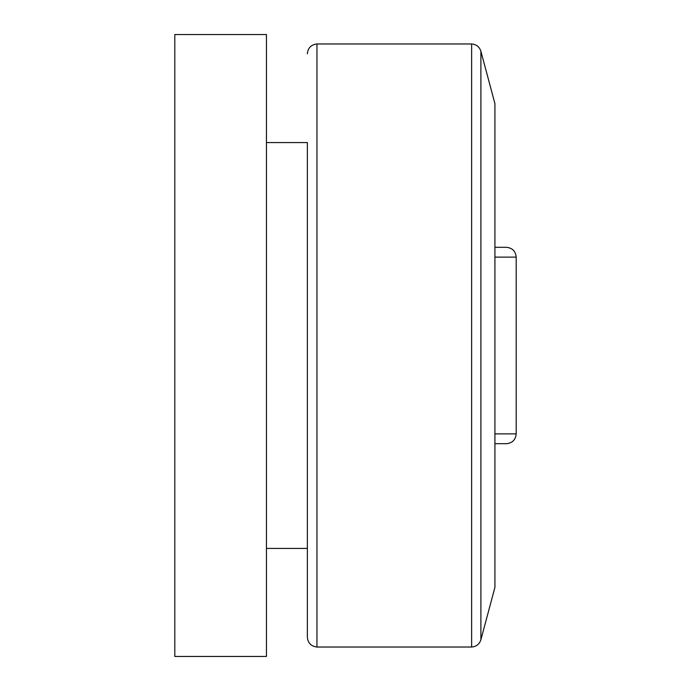 <?xml version="1.0" encoding="UTF-8"?>
<svg xmlns="http://www.w3.org/2000/svg" width="691" height="691" viewBox="0 0 691 691"><rect width="100%" height="100%" fill="white"/><g stroke="black" fill="none" stroke-linecap="round" stroke-linejoin="round"><path stroke-width="1.04" d="M266.45 34.55L266.45 656.45L174.806 656.45L174.806 34.55L266.45 34.55M266.45 142.562L307.365 142.562L307.365 637.206L307.365 548.438L266.45 548.438M471.633 43.974C476.324 44.354 479.407 46.781 480.893 51.246L494.92 103.615L494.92 587.385L480.893 639.754C479.407 644.219 476.324 646.646 471.633 647.026L471.633 43.974L316.953 43.974L316.953 647.026C311.114 646.335 307.918 643.071 307.365 637.206M494.92 433.879L516.194 433.879C515.616 439.839 512.342 443.112 506.373 443.691L494.92 443.691M516.194 433.879L516.194 257.121C515.616 251.161 512.342 247.888 506.373 247.309L494.92 247.309M480.893 51.246L480.893 639.754M494.92 257.121L516.194 257.121M316.953 43.974C311.114 44.665 307.918 47.929 307.365 53.794M316.953 647.026L471.633 647.026"/></g></svg>
